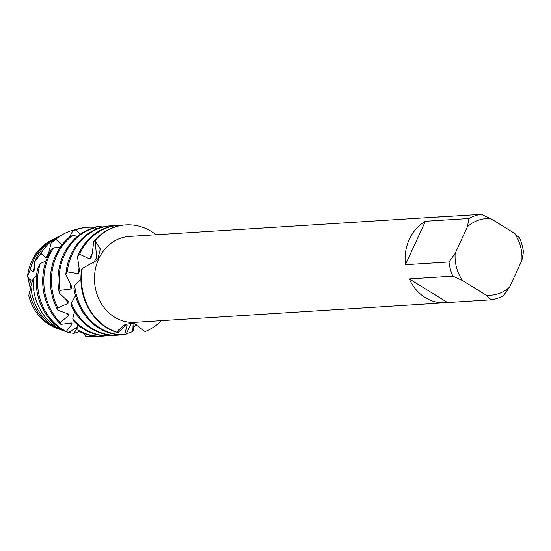 <?xml version="1.0" encoding="UTF-8"?>
<svg xmlns="http://www.w3.org/2000/svg" width="551" height="551" viewBox="0 0 551 551"><rect width="100%" height="100%" fill="white"/><g stroke="black" fill="none" stroke-linecap="round" stroke-linejoin="round"><path stroke-width="0.83" d="M30.594 289.778L27.55 275.989A46.952 40.946 -93.6 0 1 31.793 260.988A46.952 40.946 -93.6 0 1 51.835 240.036M29.747 278.097L30.959 280.466M57.414 328.499A46.952 40.946 -93.6 0 1 28.762 295.729L29.52 291.706L31.076 288.869M452.86 276.154L462.558 280.583L486.03 295.081A38.343 33.439 -93.6 0 0 509.627 287.064L503.462 295.611A43.04 37.53 -93.6 0 1 491.141 299.799L447.57 302.547A43.04 37.53 -93.6 0 1 445.36 302.761A43.04 37.53 -93.6 0 1 409.29 278.902L452.86 276.154A43.04 37.53 -93.6 0 1 448.989 261.966L405.419 264.707A43.04 37.53 -93.6 0 1 409.359 239.244A43.04 37.53 -93.6 0 1 425.406 221.261L468.97 218.513A43.04 37.53 -93.6 0 1 481.298 214.325L437.728 217.073A43.04 37.53 -93.6 0 1 439.939 216.853A43.04 37.53 -93.6 0 1 442.164 216.791M445.36 302.761L134.726 322.342A43.04 37.53 -93.6 0 1 100.619 302.375A43.04 37.53 -93.6 0 1 98.725 258.825A43.04 37.53 -93.6 0 1 129.306 236.434L439.939 216.853M79.613 254.259A54.776 47.765 -93.6 0 1 79.799 253.839A54.776 47.765 -93.6 0 1 118.727 225.345L117.611 225.414A54.776 47.765 86.4 0 0 78.683 253.915A54.776 47.765 86.4 0 0 77.491 256.69L79.613 254.259L89.641 258.915L91.693 256.849L93.828 241.476L95.089 240.608L96.68 257.51L92.885 263.771L96.68 257.51L95.089 240.608L100.316 249.018L98.023 258.509L96.439 260.589L82.299 268.413L81.555 269.653A54.776 47.765 86.4 0 0 106.584 327.687A54.776 47.765 86.4 0 0 117.831 332.694L117.397 332.356A54.776 47.765 -93.6 0 1 82.299 268.42A54.776 47.765 -93.6 0 0 117.397 332.356L118.341 330.393L125.256 324.346L133.666 323.12L145.009 331.557A54.776 47.765 -93.6 0 0 161.457 320.654A54.776 47.765 -93.6 0 1 145.009 331.557M118.844 329.601L117.397 332.356L118.844 329.601M95.089 240.608A54.776 47.765 -93.6 0 1 156.043 234.754A54.776 47.765 -93.6 0 0 125.814 224.898A54.776 47.765 -93.6 0 0 95.089 240.608M509.627 287.064L521.88 260.416L523.45 252.158A43.04 37.53 -93.6 0 0 519.579 237.97L514.469 233.252L490.996 218.754L481.298 214.325M468.97 218.513L467.4 226.771A38.343 33.439 -93.6 0 1 490.996 218.754M467.4 226.771L455.147 253.419L448.989 261.966M462.558 280.583A38.343 33.439 -93.6 0 1 455.147 253.419M514.469 233.252A38.343 33.439 -93.6 0 1 521.88 260.416M405.419 264.707L425.406 221.261M447.57 302.547L409.29 278.902M486.03 295.081L491.141 299.799M31.545 283.689L27.55 275.989A46.952 40.946 -93.6 0 1 31.793 260.988A46.952 40.946 -93.6 0 1 50.788 240.553L52.889 239.471A47.965 41.828 -93.6 0 1 54.177 238.838M27.55 275.989L30.229 269.756A47.965 41.828 -93.6 0 1 33.48 260.347A47.965 41.828 -93.6 0 1 52.889 239.471M131.668 322.982L125.8 334.643L124.616 334.726A54.776 47.765 -93.6 0 1 100.055 328.1A54.776 47.765 -93.6 0 1 74.681 285.287L73.889 287.994A54.776 47.765 86.4 0 0 98.939 328.169A54.776 47.765 86.4 0 0 124.505 334.746L125.132 334.705M125.8 334.643L124.616 334.726L127.198 324.952A45.175 39.397 -93.6 0 1 126.22 324.987M127.198 324.952L126.324 324.918L117.831 332.694M134.003 323.168L133.37 330.696L132.364 331.633A54.776 47.765 -93.6 0 1 126.103 333.83M121.227 334.822A54.776 47.765 -93.6 0 1 117.976 335.16A54.776 47.765 -93.6 0 1 92.41 328.582A54.776 47.765 -93.6 0 1 71.382 303.202L71.313 305.653A54.776 47.765 86.4 0 0 91.294 328.651A54.776 47.765 86.4 0 0 116.86 335.228L117.976 335.16M132.364 331.633L131.971 322.982M111.082 225.827L109.966 225.896A54.776 47.765 86.4 0 0 71.045 254.397A54.776 47.765 86.4 0 0 65.824 274.55L67.208 271.857A54.776 47.765 -93.6 0 1 72.153 254.321A54.776 47.765 -93.6 0 1 111.082 225.827A54.776 47.765 -93.6 0 1 114.353 225.745M137.054 324.029A54.776 47.765 -93.6 0 1 133.597 326.901M113.589 335.304A54.776 47.765 -93.6 0 1 110.331 335.642A54.776 47.765 -93.6 0 1 84.764 329.064A54.776 47.765 -93.6 0 1 72.787 318.664L73.331 320.606A54.776 47.765 86.4 0 0 83.649 329.133A54.776 47.765 86.4 0 0 109.215 335.711L110.331 335.642M63.399 254.879A54.776 47.765 86.4 0 0 59.329 293.063L59.949 290.398A54.776 47.765 -93.6 0 1 64.515 254.803A54.776 47.765 -93.6 0 1 94.924 227.735L91.59 228.486A54.776 47.765 86.4 0 0 63.399 254.879M77.712 324.808L77.905 330.015L78.876 331.254A54.776 47.765 86.4 0 0 101.57 336.193L102.686 336.124A54.776 47.765 -93.6 0 1 77.898 330.015M105.944 335.786A54.776 47.765 -93.6 0 1 102.686 336.124M55.754 255.354A54.776 47.765 86.4 0 0 57.883 310.275L57.8 307.919A54.776 47.765 -93.6 0 1 56.87 255.285A54.776 47.765 -93.6 0 1 72.87 235.277L69.86 236.82A54.776 47.765 86.4 0 0 55.754 255.354M48.109 255.836A54.776 47.765 86.4 0 0 60.824 324.353L60.162 322.555A54.776 47.765 -93.6 0 1 49.225 255.767A54.776 47.765 -93.6 0 1 53.688 247.847L51.215 250.023A54.776 47.765 86.4 0 0 48.109 255.836M98.298 336.268A54.776 47.765 -93.6 0 1 95.041 336.606A54.776 47.765 -93.6 0 1 85.336 336.082L86.521 336.482A54.776 47.765 86.4 0 0 93.925 336.675L95.041 336.606M78.759 331.11L78.118 332.067L73.986 333.348L77.236 327.797L76.444 327.535L68.531 332.563L66.272 331.454L72.16 323.94L71.52 322.989L60.824 324.353M72.16 323.94A45.175 39.397 -93.6 0 1 70.335 323.017M66.272 331.454A53.578 46.725 -93.6 0 1 62.656 329.436A53.578 46.725 -93.6 0 1 40.264 263.502L37.792 268.082A52.751 46.002 86.4 0 0 60.968 328.837A52.751 46.002 86.4 0 0 68.531 332.57M77.236 327.797A45.175 39.397 -93.6 0 1 76.114 327.7M73.986 333.348A50.768 44.273 -93.6 0 1 68.73 332.405M66.836 331.888A50.768 44.273 -93.6 0 1 64.674 331.165A50.768 44.273 -93.6 0 1 56.939 327.404A50.768 44.273 -93.6 0 1 33.232 278.579L30.828 286.21A49.211 42.916 86.4 0 0 53.757 326.275A49.211 42.916 86.4 0 0 61.251 329.918L64.674 331.165M40.912 253.391A50.768 44.273 -93.6 0 1 58.702 236.482L55.465 238.149A49.211 42.916 86.4 0 0 35.56 259.562A49.211 42.916 86.4 0 0 34.396 262.297L40.912 253.391L45.802 257.758L47.985 255.898L51.098 243.129L55.94 239.265L61.85 245.161M59.887 329.395A47.965 41.828 -93.6 0 1 58.53 328.926A47.965 41.828 -93.6 0 1 51.215 325.372A47.965 41.828 -93.6 0 1 29.52 291.706M96.831 228.892L94.924 227.742M77.45 236.386L72.87 235.284M60.279 247.344L53.688 247.847M46.002 261.098L40.271 263.509M36.538 275.624L33.232 278.586M30.229 269.756L33.06 271.836L34.665 269.659L34.403 262.297M69.316 237.281L72.849 230.779L76.128 229.836L80.102 234.361M94.972 227.777L95.908 226.798L99.332 226.716L100.013 227.749M80.901 279.02L74.681 285.287M75.501 295.749L71.389 303.202M74.481 311.549L72.787 318.664M84.565 333.748L85.336 336.082M60.162 322.555L68.661 315.551L68.365 313.994L57.889 310.268M57.8 307.919L67.959 303.484L68.152 301.487L59.329 293.063M59.949 290.398L70.955 289L71.74 286.775L65.824 274.55M67.208 271.857L78.159 273.62L79.564 271.402M79.571 271.402L77.498 256.69M58.53 328.926L56.305 328.114A46.952 40.946 -93.6 0 1 28.762 295.729M58.702 236.482A50.768 44.273 -93.6 0 1 60.762 235.497M45.802 257.758A45.175 39.397 -93.6 0 1 48.64 253.357M55.94 239.265A53.578 46.725 -93.6 0 1 64.522 233.486L62.807 234.368A52.751 46.002 86.4 0 0 51.091 243.129M64.522 233.486A53.578 46.725 -93.6 0 1 76.093 229.526M76.128 229.836A54.776 47.765 -93.6 0 1 88.153 227.274L87.037 227.343A54.776 47.765 86.4 0 0 72.849 230.779M88.153 227.274A54.776 47.765 -93.6 0 1 95.302 227.432M68.661 315.551A45.175 39.397 -93.6 0 1 66.471 313.188M99.332 226.716A54.776 47.765 -93.6 0 1 102.92 226.95M67.959 303.484A45.175 39.397 -93.6 0 1 66.127 299.42M70.955 289A45.175 39.397 -93.6 0 1 70.301 283.641M78.159 273.62A45.175 39.397 -93.6 0 1 79.137 267.972M125.532 224.918A54.776 47.765 86.4 0 0 125.256 224.932A54.776 47.765 86.4 0 0 93.828 241.476M118.727 225.345A54.776 47.765 -93.6 0 1 121.998 225.269M89.641 258.915A45.175 39.397 -93.6 0 1 92.162 254.004M33.06 271.836A45.175 39.397 -93.6 0 1 34.561 266.333M125.256 224.932L125.814 224.898"/></g></svg>
